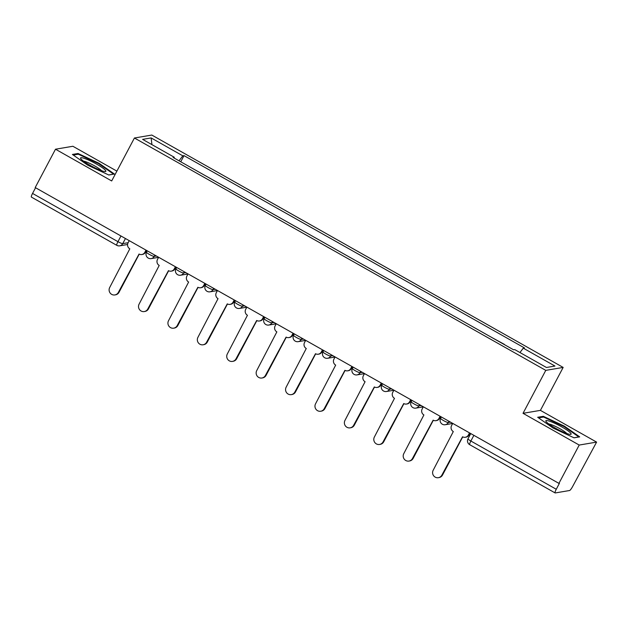 <?xml version="1.0" encoding="UTF-8"?>
<svg xmlns="http://www.w3.org/2000/svg" width="628" height="628" viewBox="0 0 628 628"><rect width="100%" height="100%" fill="white"/><g stroke="black" fill="none" stroke-linecap="round" stroke-linejoin="round"><path stroke-width="0.94" d="M116.887 171.122L72.887 146.269L55.5 149.213L35.207 187.544L558.92 483.379L579.212 445.056L596.6 442.104L540.418 410.374L563.159 367.419L151.811 135.051L134.423 138.003L545.771 370.371L523.03 413.318L579.212 445.056M596.6 442.104L572.642 486.488A4.404 0.809 119.5 0 1 569.588 490.515L555.238 492.949A4.404 0.809 119.5 0 1 555.113 492.933L469.713 444.687A4.404 0.809 -60.5 0 1 470.867 441.021L556.267 489.267A4.404 0.809 119.5 0 0 555.113 492.933M55.5 149.213L111.682 180.95L134.423 138.003M31.526 197.106A4.404 0.809 -60.5 0 1 31.4 197.09A4.404 0.809 -60.5 0 1 32.554 193.432L117.954 241.67A4.404 0.636 27.9 0 0 122.735 243.625L128.143 242.714M35.56 187.741L32.554 193.432M556.267 489.267L559.422 483.293L558.92 483.379M504.347 344.34L491.567 337.369M474.839 327.918L462.161 320.751M445.425 311.3L432.747 304.14M416.019 294.689L403.341 287.53M386.605 278.078L373.927 270.911M357.199 261.46L344.521 254.301M327.792 244.849L315.115 237.69M298.379 228.239L285.701 221.072M268.972 211.628L256.295 204.461M239.558 195.01L226.881 187.851M210.152 178.399L197.475 171.24M519.96 352.528L523.281 348.155L554.956 366.046L546.439 367.49L514.764 349.6L513.578 349.796L173.108 157.471L174.301 157.267L142.627 139.377L151.144 137.932L182.811 155.83L179.027 160.815M523.281 348.155L524.474 347.951L184.004 155.626L182.811 155.83M563.159 367.419L545.771 370.371M540.418 410.374L523.03 413.318M537.67 417.275L553.04 428.029L574.055 437.826L579.699 436.868L564.337 426.114L543.314 416.317L537.67 417.275M72.401 154.449L87.763 165.203L108.785 175.008L114.429 174.05L99.067 163.288L78.045 153.491L72.401 154.449M180.746 161.788L184.004 155.626M174.089 158.028L174.301 157.267M151.921 144.628L151.144 137.932M542.875 417.157L543.314 416.317M564.07 426.616L564.337 426.114M77.605 154.339L78.045 153.491M98.8 163.79L99.067 163.288M452.733 423.398L451.579 425.58A4.404 4.286 -99.6 0 0 453.306 431.562L433.194 470.239A5.063 4.922 -99.6 0 0 438.383 477.688A5.063 4.922 -99.6 0 0 441.869 475.137L462.546 436.782A4.404 4.286 -99.6 0 0 468.355 435.055L469.014 434.945A4.404 4.286 80.4 0 1 465.984 437.159L465.324 437.269M469.972 433.139L469.014 434.945M462.726 436.876L442.528 475.027A5.063 4.922 80.4 0 1 439.043 477.57L438.383 477.688M469.509 432.88L468.355 435.055M423.327 406.787L422.173 408.969A4.404 4.286 -99.6 0 0 423.9 414.951L403.788 453.628A5.063 4.922 -99.6 0 0 408.969 461.07A5.063 4.922 -99.6 0 0 412.463 458.526L433.139 420.171A4.404 4.286 -99.6 0 0 438.948 418.444L439.608 418.334A4.404 4.286 80.4 0 1 436.57 420.548L435.91 420.658M440.566 416.521L439.608 418.334M433.32 420.265L413.122 458.416A5.063 4.922 80.4 0 1 409.629 460.96L408.969 461.07M440.102 416.262L438.948 418.444M393.913 390.176L392.759 392.351A4.404 4.286 -99.6 0 0 394.494 398.34L374.382 437.017A5.063 4.922 -99.6 0 0 379.563 444.459A5.063 4.922 -99.6 0 0 383.049 441.916L403.725 403.553A4.404 4.286 -99.6 0 0 409.542 401.834L410.194 401.724A4.404 4.286 80.4 0 1 407.164 403.937L406.504 404.047M411.152 399.91L410.194 401.724M403.906 403.655L383.708 441.806A5.063 4.922 80.4 0 1 380.223 444.349L379.563 444.459M410.696 399.651L409.542 401.834M570.742 433.171A14.318 2.072 27.9 0 0 555.709 423.751A14.318 2.072 27.9 0 0 545.999 421.443A14.318 2.072 27.9 0 0 546.219 421.741A14.318 2.072 27.9 0 0 558.025 429.56A14.318 2.072 27.9 0 0 570.475 434.403A14.318 2.072 27.9 0 0 570.742 433.171M566.809 433.516A10.841 1.57 27.9 0 0 558.284 427.825A10.841 1.57 27.9 0 0 548.793 423.971M538.549 417.895L543.589 417.039L563.952 426.53L578.843 436.955L573.953 437.779M105.473 170.353A14.318 2.072 27.9 0 0 90.44 160.925A14.318 2.072 27.9 0 0 80.729 158.617A14.318 2.072 27.9 0 0 80.949 158.915A14.318 2.072 27.9 0 0 92.756 166.734A14.318 2.072 27.9 0 0 105.206 171.577A14.318 2.072 27.9 0 0 105.473 170.353M101.54 170.69A10.841 1.57 27.9 0 0 93.015 165.007A10.841 1.57 27.9 0 0 83.524 161.145M73.28 155.069L78.319 154.213L98.682 163.704L113.574 174.129L108.683 174.961M364.507 373.558L363.353 375.74A4.404 4.286 -99.6 0 0 365.08 381.722L344.968 420.407A5.063 4.922 -99.6 0 0 350.149 427.849A5.063 4.922 -99.6 0 0 353.643 425.305L374.319 386.942A4.404 4.286 -99.6 0 0 380.128 385.223L380.788 385.105A4.404 4.286 80.4 0 1 377.758 387.319L377.098 387.429M381.746 383.3L380.788 385.105M374.5 387.036L354.302 425.187A5.063 4.922 80.4 0 1 350.809 427.739L350.149 427.849M381.282 383.041L380.128 385.223M335.093 356.947L333.939 359.13A4.404 4.286 -99.6 0 0 335.674 365.111L315.562 403.788A5.063 4.922 -99.6 0 0 320.743 411.238A5.063 4.922 -99.6 0 0 324.229 408.687L344.913 370.332A4.404 4.286 -99.6 0 0 350.722 368.605L351.382 368.495A4.404 4.286 80.4 0 1 348.344 370.708L347.684 370.818M352.339 366.689L351.382 368.495M345.094 370.426L324.888 408.577A5.063 4.922 80.4 0 1 321.403 411.12L320.743 411.238M351.876 366.422L350.722 368.605M305.687 340.337L304.533 342.519A4.404 4.286 -99.6 0 0 306.26 348.501L286.148 387.178A5.063 4.922 -99.6 0 0 291.337 394.62A5.063 4.922 -99.6 0 0 294.822 392.076L315.499 353.713A4.404 4.286 -99.6 0 0 321.308 351.994L321.968 351.884A4.404 4.286 80.4 0 1 318.938 354.098L318.278 354.208M322.925 350.071L321.968 351.884M315.68 353.815L295.482 391.966A5.063 4.922 80.4 0 1 291.989 394.51L291.337 394.62M322.462 349.812L321.308 351.994M276.281 323.718L275.119 325.901A4.404 4.286 -99.6 0 0 276.854 331.882L256.742 370.567A5.063 4.922 -99.6 0 0 261.923 378.009A5.063 4.922 -99.6 0 0 265.416 375.466L286.093 337.103A4.404 4.286 -99.6 0 0 291.902 335.383L292.562 335.266A4.404 4.286 80.4 0 1 289.524 337.479L288.864 337.597M293.519 333.46L292.562 335.266M286.274 337.197L266.076 375.348A5.063 4.922 80.4 0 1 262.583 377.899L261.923 378.009M293.056 333.201L291.902 335.383M246.867 307.108L245.713 309.29A4.404 4.286 -99.6 0 0 247.448 315.272L227.328 353.949A5.063 4.922 -99.6 0 0 232.517 361.398A5.063 4.922 -99.6 0 0 236.002 358.847L256.679 320.492A4.404 4.286 -99.6 0 0 262.488 318.765L263.148 318.655A4.404 4.286 80.4 0 1 260.118 320.869L259.458 320.979M264.105 316.85L263.148 318.655M256.86 320.586L236.662 358.737A5.063 4.922 80.4 0 1 233.176 361.281L232.517 361.398M263.65 316.583L262.488 318.765M217.461 290.497L216.307 292.679A4.404 4.286 -99.6 0 0 218.034 298.661L197.922 337.338A5.063 4.922 -99.6 0 0 203.103 344.78A5.063 4.922 -99.6 0 0 206.596 342.236L227.273 303.874A4.404 4.286 -99.6 0 0 233.082 302.154L233.742 302.044A4.404 4.286 80.4 0 1 230.704 304.258L230.052 304.368M234.699 300.231L233.742 302.044M227.454 303.976L207.256 342.127A5.063 4.922 80.4 0 1 203.762 344.67L203.103 344.78M234.236 299.972L233.082 302.154M188.047 273.879L186.893 276.061A4.404 4.286 -99.6 0 0 188.628 282.043L168.516 320.727A5.063 4.922 -99.6 0 0 173.697 328.169A5.063 4.922 -99.6 0 0 177.182 325.626L197.867 287.263A4.404 4.286 -99.6 0 0 203.676 285.544L204.336 285.434A4.404 4.286 80.4 0 1 201.298 287.648L200.638 287.757M205.293 283.62L204.336 285.434M198.048 287.365L177.842 325.516A5.063 4.922 80.4 0 1 174.356 328.059L173.697 328.169M204.83 283.361L203.676 285.544M158.641 257.268L157.487 259.45A4.404 4.286 -99.6 0 0 159.214 265.432L139.102 304.117A5.063 4.922 -99.6 0 0 144.283 311.559A5.063 4.922 -99.6 0 0 147.776 309.015L168.453 270.652A4.404 4.286 -99.6 0 0 174.262 268.933L174.922 268.815A4.404 4.286 80.4 0 1 171.891 271.029L171.232 271.139M175.879 267.01L174.922 268.815M168.634 270.746L148.436 308.898A5.063 4.922 80.4 0 1 144.942 311.449L144.283 311.559M175.416 266.751L174.262 268.933M129.235 240.657L128.073 242.84A4.404 4.286 -99.6 0 0 129.808 248.821L109.696 287.498A5.063 4.922 -99.6 0 0 114.877 294.94A5.063 4.922 -99.6 0 0 118.37 292.397L139.047 254.042A4.404 4.286 -99.6 0 0 144.856 252.315L145.515 252.205A4.404 4.286 80.4 0 1 142.477 254.419L141.818 254.528M146.473 250.399L145.515 252.205M139.228 254.136L119.022 292.287A5.063 4.922 80.4 0 1 115.536 294.83L114.877 294.94M146.01 250.132L144.856 252.315M147.242 250.831L146.52 252.197A4.404 0.636 27.9 0 0 149.401 254.434A4.404 0.636 27.9 0 0 154.19 256.389L156.411 256.012M154.849 255.133L154.19 256.389A4.404 4.286 80.4 0 1 151.152 258.603L158.601 257.339M176.656 267.442L175.934 268.808A4.404 0.636 27.9 0 0 178.807 271.045A4.404 0.636 27.9 0 0 183.596 272.999L185.825 272.623M184.263 271.743L183.596 272.999A4.404 4.286 80.4 0 1 180.558 275.213L188.015 273.949M206.062 284.06L205.34 285.426A4.404 0.636 27.9 0 0 208.221 287.655A4.404 0.636 27.9 0 0 213.002 289.618L215.231 289.233M213.669 288.354L213.002 289.618A4.404 4.286 80.4 0 1 209.972 291.824L217.421 290.568M235.476 300.671L234.754 302.037A4.404 0.636 27.9 0 0 237.627 304.266A4.404 0.636 27.9 0 0 242.416 306.229L244.637 305.852M243.083 304.965L242.416 306.229A4.404 4.286 80.4 0 1 239.378 308.442L246.835 307.178M264.883 317.281L264.16 318.647A4.404 0.636 27.9 0 0 267.041 320.884A4.404 0.636 27.9 0 0 271.822 322.839L274.051 322.462M272.489 321.583L271.822 322.839A4.404 4.286 80.4 0 1 268.792 325.053L276.241 323.789M294.289 333.9L293.566 335.266A4.404 0.636 27.9 0 0 296.447 337.495A4.404 0.636 27.9 0 0 301.236 339.45L303.457 339.073M301.895 338.194L301.236 339.45A4.404 4.286 80.4 0 1 298.198 341.663L305.648 340.4M323.703 350.51L322.98 351.876A4.404 0.636 27.9 0 0 325.861 354.106A4.404 0.636 27.9 0 0 330.642 356.068L332.871 355.691M331.309 354.804L330.642 356.068A4.404 4.286 80.4 0 1 327.604 358.282L335.062 357.018M353.109 367.121L352.387 368.487A4.404 0.636 27.9 0 0 355.267 370.724A4.404 0.636 27.9 0 0 360.048 372.679L362.278 372.302M360.715 371.423L360.048 372.679A4.404 4.286 80.4 0 1 357.018 374.892L364.468 373.629M382.523 383.739L381.8 385.097A4.404 0.636 27.9 0 0 384.674 387.335A4.404 0.636 27.9 0 0 389.462 389.289L391.684 388.913M390.129 388.033L389.462 389.289A4.404 4.286 80.4 0 1 386.424 391.503L393.882 390.239M411.929 400.35L411.207 401.716A4.404 0.636 27.9 0 0 414.088 403.945A4.404 0.636 27.9 0 0 418.868 405.908L421.098 405.531M419.535 404.644L418.868 405.908A4.404 4.286 80.4 0 1 415.838 408.122L423.288 406.858M441.335 416.961L440.613 418.327A4.404 0.636 27.9 0 0 443.494 420.556A4.404 0.636 27.9 0 0 448.282 422.518L450.504 422.142M448.949 421.262L448.282 422.518A4.404 4.286 80.4 0 1 445.244 424.732L452.694 423.468M125.443 238.514L122.735 243.625A4.404 4.286 -99.6 0 1 116.926 245.352A4.404 0.809 -60.5 0 1 116.8 245.336A4.404 0.809 -60.5 0 1 117.954 241.67L120.961 235.987M470.749 433.571L467.986 438.791A4.404 0.636 27.9 0 0 470.867 441.021L473.873 435.337M469.838 444.703A4.404 0.809 -60.5 0 1 469.713 444.687A4.404 4.404 0 0 1 467.986 438.791M441.869 475.137L442.528 475.027M412.463 458.526L413.122 458.416M383.049 441.916L383.708 441.806M353.643 425.305L354.302 425.187M324.229 408.687L324.888 408.577M294.822 392.076L295.482 391.966M265.416 375.466L266.076 375.348M236.002 358.847L236.662 358.737M206.596 342.236L207.256 342.127M177.182 325.626L177.842 325.516M147.776 309.015L148.436 308.898M118.37 292.397L119.022 292.287M440.613 418.327A4.404 4.404 0 0 0 445.244 424.732M411.207 401.716A4.404 4.404 0 0 0 415.838 408.122M381.8 385.097A4.404 4.404 0 0 0 386.424 391.503M352.387 368.487A4.404 4.404 0 0 0 357.018 374.892M322.98 351.876A4.404 4.404 0 0 0 327.604 358.282M293.566 335.266A4.404 4.404 0 0 0 298.198 341.663M264.16 318.647A4.404 4.404 0 0 0 268.792 325.053M234.754 302.037A4.404 4.404 0 0 0 239.378 308.442M205.34 285.426A4.404 4.404 0 0 0 209.972 291.824M175.934 268.808A4.404 4.404 0 0 0 180.558 275.213M146.52 252.197A4.404 4.404 0 0 0 151.152 258.603M127.578 244.504L119.705 245.838A4.404 4.404 0 0 1 116.8 245.336L31.4 197.09"/></g></svg>
